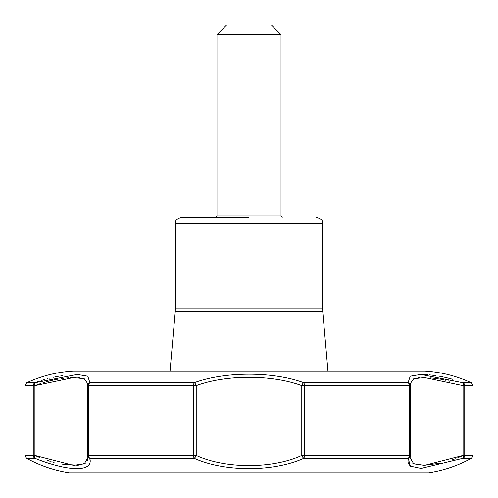 <?xml version="1.0" encoding="UTF-8"?>
<svg xmlns="http://www.w3.org/2000/svg" width="498" height="498" viewBox="0 0 498 498"><rect width="100%" height="100%" fill="white"/><g stroke="black" fill="none" stroke-linecap="round" stroke-linejoin="round"><path stroke-width="0.75" d="M249 217.165L181.77 217.165C173.018 220.209 176.597 221.672 175.364 223.565L322.636 223.565C321.403 221.672 324.982 220.209 316.23 217.165M39.803 457.569L34.91 455.402A3.2 1.332 -65.4 0 0 34.854 458.204L26.55 458.204C39.933 465.586 54.176 470.448 69.284 472.776L428.716 472.776C443.824 470.448 458.067 465.586 471.45 458.204L463.146 458.204L421.034 468.381L410.34 466.103L408.217 458.204L303.923 458.204C273.502 472.079 224.361 472.029 194.077 458.204L89.783 458.204A3.2 2.957 171.9 0 1 87.698 455.402L88.6 455.402A3.2 2.291 -90 0 0 89.783 458.204C93.842 472.079 69.197 472.029 34.854 458.204L35.781 458.621M35.097 382.744L77.109 374.44L87.766 376.208L89.926 382.757A3.2 3.025 9.6 0 0 87.735 385.128L87.86 383.84L84.262 378.748L73.48 377.571L34.91 385.664A3.2 1.357 -111 0 1 35.047 382.757L26.749 382.757C41.465 375.953 56.909 372.05 73.094 371.054L424.906 371.054L73.094 371.054M87.698 455.402L87.692 385.664L193.666 385.664A3.2 0.791 -90 0 1 194.127 382.757C225.021 371.359 272.966 371.352 303.873 382.757A3.2 1.662 -67.7 0 0 301.782 385.664C271.945 374.54 226.086 374.527 196.218 385.664A3.2 1.662 -112.3 0 0 194.127 382.757L89.926 382.757A3.2 2.291 -90 0 0 88.6 385.664L88.6 455.402L196.218 455.402C225.544 468.942 272.574 468.898 301.782 455.402L304.334 455.402L304.334 385.664A3.2 0.791 -90 0 0 303.873 382.757L408.074 382.757L410.234 376.208L420.891 374.44L462.953 382.757A3.2 1.357 -69 0 1 463.09 385.664L424.526 377.571L413.745 378.741L410.14 383.84L410.265 385.128A3.2 3.025 170.4 0 0 408.074 382.757A3.2 2.291 -90 0 1 409.4 385.664L410.302 385.664A3.2 3.025 170.4 0 0 410.265 385.128A3.2 3.2 0 0 1 410.308 385.664L410.308 455.402L410.302 385.664M452.794 379.339L451.991 379.109M451.823 379.059L445.554 377.472M444.782 377.297L439.46 376.245M439.118 376.183L438.072 376.002M436.067 375.685L429.444 374.876M428.112 374.764L418.849 374.477M79.151 374.477L78.759 374.465M76.854 374.44L75.515 374.459M62.854 375.554L60.756 375.872M58.509 376.245L53.068 377.335M49.85 378.088L49.227 378.243M48.026 378.561L47.347 378.741M44.49 379.551L41.29 380.54M38.334 381.543L36.808 382.097M36.777 382.109L36.261 382.296M36.354 385.097L40.568 383.591M42.909 382.825L49.016 381.095M49.109 381.07L51.325 380.528M52.153 380.335L57.955 379.177M61.03 378.679L64.049 378.275M65.381 378.119L66.769 377.982M67.124 377.945L68.799 377.801M70.112 377.714L71.37 377.646M72.745 377.59L75.186 377.552M77.943 377.627L79.935 377.795M34.91 455.402L34.91 385.664L33.266 385.664L33.266 455.402L34.91 455.402L73.474 465.306L84.299 463.787L87.86 457.749M87.835 458.347L87.156 461.055M85.339 463.171L78.099 465.219M78.012 465.225L62.113 464.086M54.108 462.349L51.792 461.727M50.242 461.279L47.441 460.401M59.25 466.296L62.101 466.863M77.103 468.381L78.373 468.363M80.533 468.238L81.074 468.188M81.616 468.126L82.102 468.058M85.457 467.261L85.868 467.099M86.484 466.819L86.889 466.607M87.642 466.116L89.123 464.497M89.291 464.198L89.783 462.86M89.957 459.592L89.858 458.72M410.14 457.712L413.726 463.8L424.582 465.306L463.09 455.402L463.09 385.664L464.734 385.664L464.734 455.402L463.09 455.402A3.2 1.332 -114.6 0 1 463.146 458.204A3.2 3.081 -90 0 0 464.734 455.402L473.1 455.402L473.1 385.664L464.734 385.664A3.2 3.081 -90 0 0 462.953 382.757L471.251 382.757C456.535 375.953 441.091 372.05 424.906 371.054M408.217 458.222L408.049 459.498M407.993 460.855L408.155 462.574M408.46 463.638L410.427 466.172M462.144 455.844L457.413 457.892M455.284 458.726L451.692 460.021M441.558 462.928L424.059 465.319L413.296 463.576M413.247 463.545L412.823 463.283M410.14 457.581L410.277 455.851A3.2 2.957 8.1 0 0 410.302 455.402M418.065 377.795L419.602 377.658M430.11 377.876L430.589 377.92M431.318 377.988L435.65 378.492M435.987 378.542L440.101 379.183M440.805 379.314L445.405 380.242M445.704 380.304L446.046 380.385M448.412 380.945L449.819 381.306M408.217 458.204A3.2 2.957 8.1 0 0 410.277 455.851A3.2 3.2 0 0 0 410.308 455.402L304.334 455.402A3.2 0.791 -90 0 1 303.923 458.204A3.2 1.631 -116.1 0 1 301.782 455.402L301.782 385.664L409.4 385.664L409.4 455.402A3.2 2.291 -90 0 1 408.217 458.204M194.077 458.204A3.2 1.631 -63.9 0 0 196.218 455.402L196.218 385.664L193.666 385.664L193.666 455.402A3.2 0.791 -90 0 0 194.077 458.204M87.86 457.581L87.723 455.851A3.2 3.2 0 0 1 87.692 455.402L87.692 385.664A3.2 3.2 0 0 1 87.735 385.128A3.2 3.025 9.6 0 0 87.698 385.664M216.985 215.883L281.015 215.883L281.015 34.679L271.41 25.081L226.59 25.081L216.985 34.679L216.985 215.883L215.702 217.165M281.015 34.679L216.985 34.679M34.854 458.204A3.2 3.081 -90 0 1 33.266 455.402L24.9 455.402L24.9 385.664L26.749 382.757M175.364 308.841L175.246 311.63L322.754 311.63L322.636 308.841L175.364 308.841L175.364 223.565M35.047 382.757A3.2 3.081 -90 0 0 33.266 385.664L24.9 385.664M322.636 308.841L322.636 223.565M26.55 458.204L24.9 455.402M175.246 311.63L170.048 371.041M322.754 311.63L327.952 371.041M473.1 455.402L471.45 458.204M471.251 382.757L473.1 385.664M281.015 215.883L282.298 217.165M428.716 472.776L69.284 472.776"/></g></svg>
